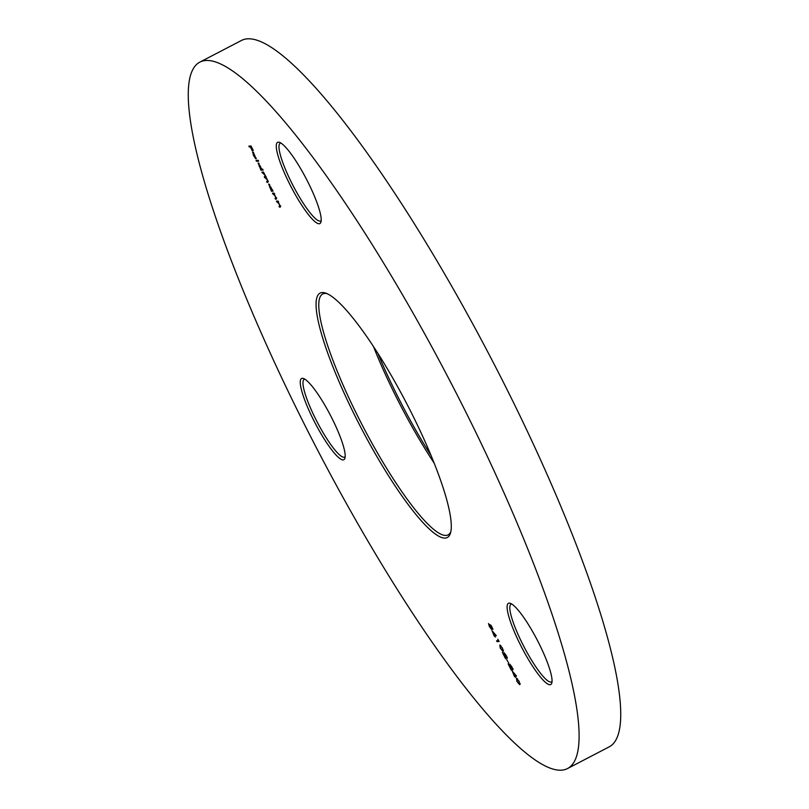 <?xml version="1.0" encoding="UTF-8"?>
<svg xmlns="http://www.w3.org/2000/svg" width="809" height="809" viewBox="0 0 809 809"><rect width="100%" height="100%" fill="white"/><g stroke="black" fill="none" stroke-linecap="round" stroke-linejoin="round"><path stroke-width="1.21" d="M355.566 417.08A137.773 25.837 62.5 0 1 325.623 293.091A137.773 25.837 62.5 0 1 411.801 413.591A137.773 25.837 62.5 0 1 450.492 533.02A137.773 25.837 62.5 0 1 355.566 417.08M326.957 293.606A135.781 25.463 -117.5 0 0 322.73 293.98A135.781 25.463 -117.5 0 0 357.699 416.15A135.781 25.463 -117.5 0 0 448.105 534.88A135.781 25.463 -117.5 0 0 450.835 531.634M377.884 353.371A137.773 25.837 -117.5 0 0 397.199 395.409A137.773 25.837 -117.5 0 0 431.116 455.629M434.19 463.203A135.781 25.463 62.5 0 1 395.864 396.289A135.781 25.463 62.5 0 1 373.455 346.505M313.386 419.689A45.789 8.586 62.5 0 1 303.436 378.481A45.789 8.586 62.5 0 1 332.074 418.526A45.789 8.586 62.5 0 1 344.937 458.228A45.789 8.586 62.5 0 1 313.386 419.689M304.851 379.178A43.797 8.211 -117.5 0 0 304.245 379.35A43.797 8.211 -117.5 0 0 315.52 418.759A43.797 8.211 -117.5 0 0 344.685 457.065A43.797 8.211 -117.5 0 0 345.18 456.66M289.4 183.542A45.789 8.586 62.5 0 1 279.439 142.333A45.789 8.586 62.5 0 1 308.087 182.379A45.789 8.586 62.5 0 1 320.951 222.07A45.789 8.586 62.5 0 1 289.4 183.542M280.865 143.031A43.797 8.211 -117.5 0 0 280.258 143.203A43.797 8.211 -117.5 0 0 291.533 182.612A43.797 8.211 -117.5 0 0 320.698 220.908A43.797 8.211 -117.5 0 0 321.193 220.503M520.238 644.51A45.789 8.586 62.5 0 1 510.287 603.302A45.789 8.586 62.5 0 1 538.925 643.357A45.789 8.586 62.5 0 1 551.789 683.049A45.789 8.586 62.5 0 1 520.238 644.51M511.703 603.999A43.797 8.211 -117.5 0 0 511.096 604.181A43.797 8.211 -117.5 0 0 522.371 643.59A43.797 8.211 -117.5 0 0 551.536 681.886A43.797 8.211 -117.5 0 0 552.031 681.481M199.853 62.121L241.487 40.45A398.19 74.671 62.5 0 1 506.586 388.633A398.19 74.671 62.5 0 1 609.147 746.879L567.514 768.55A398.19 74.671 62.5 0 1 302.414 420.367A398.19 74.671 62.5 0 1 199.853 62.121A398.19 74.671 62.5 0 1 464.953 410.305A398.19 74.671 62.5 0 1 567.514 768.55M253.359 152.476L253.601 155.237L255.482 158.493L253.47 155.348L252.55 151.849L253.47 152.608L256.008 158.837L252.883 152.709L253.581 152.355M256.18 158.058L256.15 158.756M262.713 169.212L263.127 170.062L260.923 170.193L258.101 162.922L261.772 169.273L262.713 169.212M272.623 190.317L273.048 191.167L271.47 191.258L268.649 183.987L272.623 190.317M276.415 201.128L277.993 201.037L280.238 207.104L279.014 206.305L280.056 206.143L279.479 204.353L276.415 201.128M279.752 206.265L280.379 205.971M492.014 630.656L496.291 635.672L494.886 635.935L495.432 637.017L494.178 635.975L492.014 630.656M500.275 648.272L499.831 645.056L502.531 648.13L503.026 651.437L500.458 648.171M506.707 659.527L508.73 663.127L506.707 659.527M512.269 671.096L516.547 676.112L515.141 676.375L515.687 677.467L514.423 676.425L512.269 671.096M516.911 681.491L516.466 678.286L519.166 681.35L519.661 684.667L517.093 681.4M512.421 669.225L509.832 664.169L512.077 667.192L512.855 670.064L509.387 665.898L511.349 670.287L508.153 663.906L512.421 669.225L513.149 668.851M506.636 657.666L504.037 652.62L506.292 655.634L507.071 658.506L503.602 654.35L505.564 658.728L502.369 652.347L506.636 657.666L507.364 657.302M497.788 639.231L499.153 641.507L497.009 641.638L496.584 640.789L498.516 640.677L497.788 639.231M491.326 628.836L489.526 624.477L491.083 625.377L493.005 629.22L490.365 625.569L491.741 629.675L489.344 626.449L488.515 623.547L489.587 626.479L491.326 628.836L492.064 628.462M272.441 193.189L274.008 193.088L276.253 199.156L275.03 198.367L276.081 198.195L275.505 196.405L272.441 193.189M275.768 198.316L276.405 198.023M268.173 181.964L267.182 179.8L264.24 176.817L265.039 176.767L264.826 175.098L261.894 172.125L263.461 172.024L265.099 175.229L267.445 179.932L267.87 182.298L267.01 182.349L266.596 181.509L268.315 181.054M265.039 176.767L265.949 176.352M256.048 160.445L258.253 160.303L258.668 161.153L256.463 161.284L256.048 160.445M248.869 146.126L251.023 145.984L253.308 150.565L251.225 146.844L250.557 146.884L252.206 150.626L250.345 146.894L249.293 146.965L248.869 146.126M516.799 679.115L516.708 678.306M520.086 684.272L519.368 683.797M517.467 678.781L516.658 679.186L517.143 681.502L518.518 683.494L520.106 683.413M519.145 681.299L516.89 679.125L517.497 678.802M519.236 683.817L518.963 681.39M516.435 675.98L515.141 676.375M515.657 676.112L514.918 676.395M515.616 676.031L514.423 676.425M515.121 676.061L514.858 675.525M513.321 672.734L514.726 675.535L515.657 675.475L513.563 672.613M500.154 645.895L500.073 645.076M503.451 651.053L502.733 650.567M500.832 645.552L500.023 645.966L500.508 648.282L501.883 650.274L503.471 650.193M502.51 648.08L500.255 645.906L500.862 645.582M502.601 650.598L502.328 648.171M499.001 641.193L497.009 641.638M497.697 641.274L497.434 640.738M496.18 635.54L494.886 635.935M495.401 635.662L494.673 635.945M495.361 635.591L494.178 635.975M494.865 635.621L494.602 635.085M493.065 632.294L494.471 635.095L495.401 635.035L493.308 632.163M490.871 625.256L490.365 625.569M280.561 206.76L279.429 207.144M280.126 206.791L279.853 206.244M278.589 201.684L276.84 201.977M277.538 201.613L277.265 201.077M276.577 198.812L275.454 199.206M276.152 198.842L275.879 198.306M274.615 193.735L272.866 194.029M273.553 193.664L273.29 193.129M272.896 190.853L271.47 191.258M272.168 190.904L272.582 189.994M269.458 184.634L269.832 187.637L271.895 190.348M271.834 190.368L271.076 187.567L269.063 184.836L269.71 184.492M267.708 181.995L267.01 182.349M265.827 177.272L264.664 177.656M265.362 177.292L265.089 176.767M263.734 172.56L262.308 172.964M263.006 172.6L262.743 172.064M262.976 169.748L260.923 170.193M261.62 169.829L262.035 168.929M258.91 163.57L259.284 166.573L261.347 169.283M261.287 169.303L260.528 166.502L258.465 163.782L259.163 163.418M258.516 160.839L256.463 161.284M257.161 160.93L256.888 160.394M253.166 152.77L255.775 157.977L253.47 152.618M251.286 146.52L250.557 146.884M251.073 146.621L250.345 146.894M251.033 146.54L249.293 146.965M249.991 146.601L249.718 146.065M278.104 201.572L277.406 201.937M274.12 193.634L273.432 193.998M265.817 177.333L265.271 177.616M263.663 172.56L262.976 172.924M279.975 206.214L280.672 205.85M276 198.266L276.698 197.912"/></g></svg>
